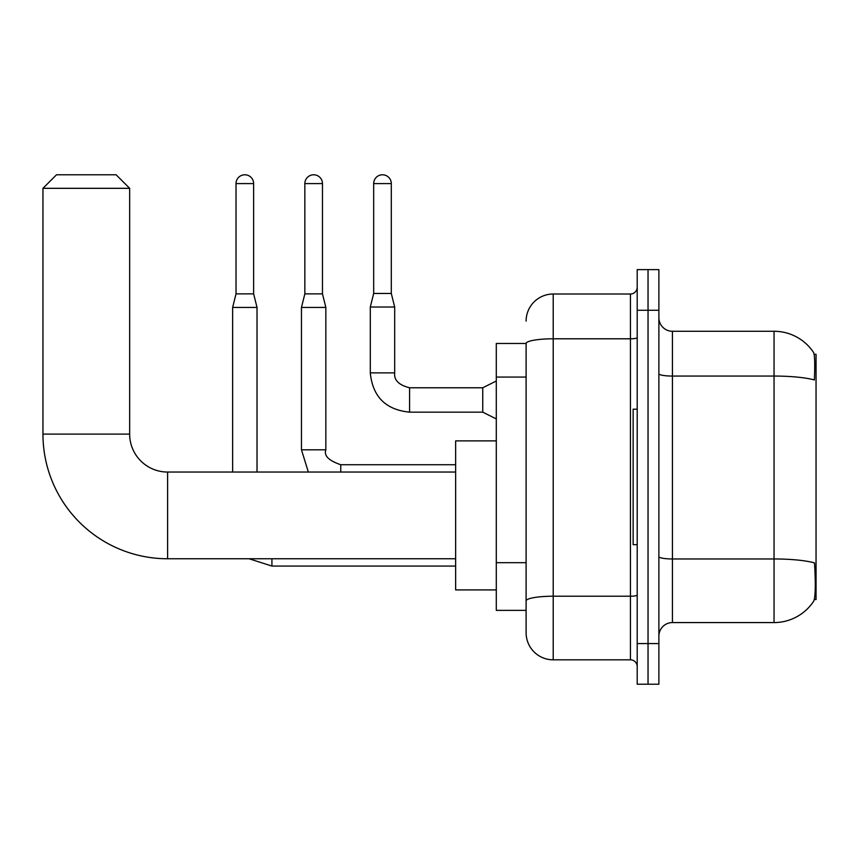 <?xml version="1.0" encoding="UTF-8"?>
<svg xmlns="http://www.w3.org/2000/svg" width="859" height="859" viewBox="0 0 859 859"><rect width="100%" height="100%" fill="white"/><g stroke="black" fill="none" stroke-linecap="round" stroke-linejoin="round"><path stroke-width="1.29" d="M814.3 599.539L816.05 599.539L816.05 354.305L814.128 354.305M526.105 343.46L496.298 343.46L496.298 610.373L526.105 610.373L526.105 632.729L526.105 343.46M672.436 622.571L774.045 622.571A47.417 47.417 0 0 0 813.698 601.171L813.698 601.171C815.32 597.349 815.696 586.418 814.815 568.379L814.461 562.892A47.417 8.236 180 0 0 774.045 558.962L774.045 331.273A47.417 47.417 0 0 1 813.43 352.276L813.43 352.276A47.417 47.417 0 0 0 774.045 331.273L672.436 331.273A13.551 13.551 0 0 1 658.885 317.723A13.551 13.551 0 0 0 672.436 331.273L672.436 622.571A13.551 13.551 0 0 0 658.885 636.122M648.04 643.574L648.04 684.215L658.885 684.215L658.885 643.574L648.04 643.574L648.04 684.215L637.206 684.215L637.206 643.574L648.04 643.574L648.04 310.271L648.04 643.574M637.206 643.574L637.206 269.619L648.04 269.619L648.04 310.271L648.04 269.619L658.885 269.619L658.885 643.574M658.885 373.697A13.551 2.352 0 0 0 672.436 376.059L774.045 376.059A47.417 8.236 180 0 1 814.364 379.957C815.008 364.345 814.751 355.197 813.591 352.512A47.417 47.417 0 0 0 774.045 331.273A47.417 47.417 0 0 1 813.591 352.512M526.105 321.105A27.101 27.101 0 0 1 553.207 294.014L553.207 659.83L630.431 659.83L630.431 294.014A6.775 6.775 0 0 0 637.206 287.239M553.207 294.014L630.431 294.014M526.105 617.825L526.105 605.638M637.206 666.605A6.775 6.775 0 0 0 630.431 659.83M553.207 659.83A27.101 27.101 0 0 1 526.105 632.729M637.206 409.174L633.137 409.174L633.137 544.67L637.206 544.67M455.646 558.758L167.602 558.758L167.602 472.042A37.936 37.936 0 0 1 129.666 434.106L129.666 188.325L42.95 188.325L56.501 174.785L116.115 174.785L129.666 188.325M167.602 558.758A124.652 124.652 0 0 1 42.95 434.106L42.95 188.325M455.646 472.042L167.602 472.042A37.936 37.936 0 0 1 129.666 434.106L42.95 434.106M496.298 440.882L455.646 440.882L455.646 589.918L496.298 589.918M253.63 293.875L236.021 293.875L236.021 183.59A8.805 8.805 0 0 1 244.826 174.785A8.805 8.805 0 0 1 253.63 183.59L253.63 293.875L257.024 307.425L257.024 472.042M232.639 472.042L232.639 307.425L257.024 307.425M322.469 293.875L304.848 293.875L304.848 183.59A8.805 8.805 0 0 1 313.653 174.785A8.805 8.805 0 0 1 322.469 183.59L322.469 293.875L325.851 307.425L325.851 449.826C323.757 455.667 328.729 460.639 340.755 464.73L340.755 464.751M325.851 449.826L301.466 449.826L301.466 307.425L325.851 307.425M391.296 293.467L373.676 293.467L373.676 183.59A8.805 8.805 0 0 1 382.48 174.785A8.805 8.805 0 0 1 391.296 183.59L391.296 293.467L394.678 307.017L394.678 372.87C393.862 380.097 398.823 385.057 409.582 387.774L409.582 412.137C385.745 409.797 372.645 396.708 370.293 372.87L370.293 307.017L394.678 307.017M496.298 418.934L482.747 412.159L482.747 387.774L496.298 380.999M526.105 377.058L496.298 377.058M526.105 562.677L496.298 562.677M774.045 622.571L774.045 558.962L672.436 558.962A13.551 2.352 0 0 1 658.885 556.611M658.885 310.271L637.206 310.271M637.206 595.051A6.775 1.181 0 0 1 630.431 596.221L553.207 596.221A27.101 4.703 180 0 0 526.105 600.935M526.105 343.503A27.101 4.703 180 0 1 553.207 338.8L630.431 338.8A6.775 1.181 0 0 0 637.206 337.619M455.646 566.07L271.927 566.07L249.089 558.758L271.927 566.07L249.089 558.758L271.927 566.07L249.089 558.758L271.927 566.07L249.089 558.758L271.927 566.07L271.927 558.758M236.021 183.59L253.63 183.59M304.848 183.59L322.469 183.59M340.755 472.042L340.755 464.73L455.646 464.73M482.747 412.159L409.582 412.159C385.745 409.797 372.645 396.708 370.293 372.87C372.645 396.708 385.745 409.797 409.582 412.159C385.745 409.797 372.645 396.708 370.293 372.87C372.645 396.708 385.745 409.797 409.582 412.159C385.745 409.797 372.645 396.708 370.293 372.87C372.645 396.708 385.745 409.797 409.582 412.159C385.745 409.797 372.645 396.708 370.293 372.87C372.645 396.708 385.745 409.797 409.582 412.159C385.745 409.797 372.645 396.708 370.293 372.87C372.645 396.708 385.745 409.797 409.582 412.159C385.745 409.797 372.645 396.708 370.293 372.87C372.645 396.708 385.745 409.797 409.582 412.159C385.745 409.797 372.645 396.708 370.293 372.87C372.645 396.708 385.745 409.797 409.582 412.159C385.745 409.797 372.645 396.708 370.293 372.87L394.678 372.87C393.862 380.097 398.823 385.057 409.582 387.774C398.823 385.057 393.862 380.097 394.678 372.87C393.862 380.097 398.823 385.057 409.582 387.774C398.823 385.057 393.862 380.097 394.678 372.87C393.862 380.097 398.823 385.057 409.582 387.774C398.823 385.057 393.862 380.097 394.678 372.87C393.862 380.097 398.823 385.057 409.582 387.774C398.823 385.057 393.862 380.097 394.678 372.87C393.862 380.097 398.823 385.057 409.582 387.774C398.823 385.057 393.862 380.097 394.678 372.87C393.862 380.097 398.823 385.057 409.582 387.774C398.823 385.057 393.862 380.097 394.678 372.87C393.862 380.097 398.823 385.057 409.582 387.774C398.823 385.057 393.862 380.097 394.678 372.87C393.862 380.097 398.823 385.057 409.582 387.774L482.747 387.774M373.676 183.59L391.296 183.59M236.021 293.875L232.639 307.425M301.466 449.826L308.349 472.042M304.848 293.875L301.466 307.425M370.293 372.87C372.645 396.708 385.745 409.797 409.582 412.159M394.678 372.87C393.862 380.097 398.823 385.057 409.582 387.774M373.676 293.467L370.293 307.017"/></g></svg>
